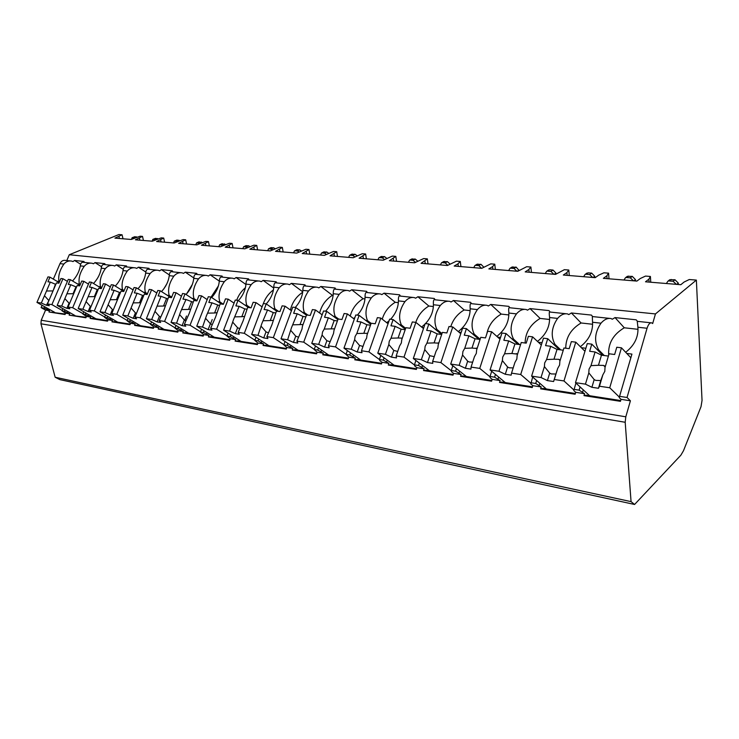 <?xml version="1.0" encoding="UTF-8"?>
<svg xmlns="http://www.w3.org/2000/svg" width="739" height="739" viewBox="0 0 739 739"><rect width="100%" height="100%" fill="white"/><g stroke="black" fill="none" stroke-linecap="round" stroke-linejoin="round"><path stroke-width="1.11" d="M42.095 305.29L41.098 307.618L45.559 310.112L41.218 320.236L40.95 323.784L55.157 377.25L59.859 379.624L634.589 504.469L680.859 455.206L683.501 450.707L701.015 406.69L702.041 400.446L696.369 280.09L689.275 279.527L684.102 282.03L680.822 284.709L645.507 281.799L648.888 279.194L650.403 276.46L645.516 276.081L640.316 278.501L636.907 281.088L603.375 278.335L606.867 275.804L608.576 273.162L603.929 272.802L598.719 275.148L595.209 277.661L563.321 275.037L566.905 272.58L568.79 270.021L564.365 269.68L555.543 274.391L525.189 271.897L528.856 269.513L530.898 267.038L526.685 266.705L517.78 271.287L488.849 268.904L492.59 266.594L494.77 264.183L490.751 263.869L481.791 268.322L454.18 266.049L457.977 263.805L460.286 261.467L456.443 261.163L447.437 265.495L421.064 263.324L427.336 258.862L423.659 258.576L414.616 262.788L389.398 260.719L395.818 256.378L392.298 256.1L383.227 260.211L359.089 258.216L365.639 253.994L362.267 253.736L353.187 257.735L330.056 255.833L336.716 251.713L333.483 251.463L324.393 255.361L302.223 253.542L308.967 249.523L305.872 249.283L296.792 253.089L275.508 251.343L282.335 247.426L279.36 247.196L270.289 250.909L249.847 249.228L256.747 245.403L253.893 245.182L244.84 248.812L225.183 247.196L232.148 243.464L229.395 243.251L220.361 246.798L201.451 245.246L208.472 241.598L205.821 241.394L196.814 244.858L178.616 243.362L185.674 239.796L183.124 239.602L174.145 242.992L156.613 241.551L163.707 238.069L161.241 237.875L152.308 241.2L135.394 239.806L142.516 236.397L140.142 236.212L131.246 239.464L114.933 238.124L122.074 234.78L118.933 234.531L69.281 254.733L66.796 260.553M70.297 260.922L65.457 260.414C63.092 260.008 61.263 261.079 59.998 263.638L53.337 279.13M696.369 280.09L655.456 313.927L652.676 323.553L651.789 322.888C649.932 322.453 648.362 324.245 647.059 328.255L627.032 397.49L630.413 400.806L625.794 416.805L625.194 422.274L631.06 501.633L634.589 504.469M55.157 377.25L631.06 501.633M62.935 308.69L62.021 310.833L65.614 313.225L65.069 314.518L48.968 311.997L49.513 310.731L45.559 310.112M65.614 313.225L69.715 313.863L69.161 315.156L86.094 317.253M83.812 311.793L82.879 314.029L86.435 316.449L85.881 317.77L69.161 315.156M86.435 316.449L90.694 317.114L90.14 318.435L92.745 318.287L107.728 320.624M105.511 315.017L104.55 317.354L108.07 319.802L107.515 321.151L90.14 318.435M108.07 319.802L112.494 320.495L111.94 321.844L114.545 321.687L130.221 324.135M128.087 318.37L127.09 320.809L130.563 323.294L129.999 324.661L111.94 321.844M130.563 323.294L135.163 324.005L134.609 325.382L137.214 325.225L153.62 327.783M151.578 321.853L150.544 324.412L153.971 326.924L153.407 328.319L134.609 325.382M153.971 326.924L158.765 327.663L158.201 329.077L160.806 328.901L177.997 331.58M176.048 325.465L174.977 328.153L178.348 330.702L177.776 332.134L158.201 329.077M178.348 330.702L183.346 331.478L182.773 332.919L185.378 332.726L203.401 335.534M201.562 329.234L200.454 332.06L203.752 334.647L203.179 336.106L182.773 332.919M203.752 334.647L208.961 335.451L208.398 336.919L210.984 336.716L229.912 339.663M228.185 333.15L227.03 336.134L230.263 338.758L229.69 340.245L208.398 336.919M230.263 338.758L235.695 339.598L235.122 341.095L237.709 340.882L257.588 343.977M255.99 337.233L254.798 340.393L257.939 343.044L257.366 344.577L235.122 341.095M257.939 343.044L263.62 343.931L263.047 345.464L265.615 345.233L286.51 348.485M285.06 341.492L283.822 344.845L286.861 347.533L286.289 349.094L263.047 345.464M286.861 347.533L292.81 348.457L292.228 350.027L294.787 349.778L316.772 353.205M315.488 345.935L314.195 349.51L317.133 352.226L316.551 353.824L292.228 350.027M317.133 352.226L323.349 353.187L322.767 354.803L325.308 354.535L348.475 358.147M347.367 350.572L346.009 354.387L348.826 357.14L348.245 358.784L322.767 354.803M348.826 357.14L355.348 358.147L354.766 359.801L357.27 359.514L381.703 363.32M380.807 355.422L379.384 359.505L379.837 360.678L382.063 362.295L381.481 363.976L354.766 359.801M382.063 362.295L388.899 363.357L388.317 365.048L390.792 364.733L416.584 368.761M415.918 360.475L414.422 364.881L414.764 366.054L416.944 367.699L416.362 369.426L388.317 365.048M416.944 367.699L424.131 368.816L423.549 370.553L425.987 370.221L453.247 374.47M452.831 365.759L451.252 370.525L451.474 371.717L453.607 373.389L453.016 375.163L423.549 370.553M453.607 373.389L461.164 374.562L460.582 376.345L462.974 375.985L491.823 380.483M491.694 371.283L490.031 376.474L490.114 377.675L492.183 379.366L491.601 381.195L460.582 376.345M492.183 379.366L500.137 380.603L499.555 382.433L501.892 382.054L532.468 386.82M532.671 377.047L530.824 383.947L532.828 385.675L532.246 387.55L499.555 382.433M532.828 385.675L541.225 386.968L540.634 388.862L542.916 388.446L575.358 393.499M575.93 383.07L573.797 390.571L575.718 392.317L575.136 394.247L540.634 388.862M575.718 392.317L584.577 393.693L583.995 395.633L586.203 395.189L620.686 400.566M619.208 397.573L631.928 354.092L619.208 397.573L621.037 399.346L620.455 401.332L583.995 395.633M621.037 399.346L630.413 400.806M65.281 314.01L48.968 311.997M47.555 308.348L47.111 309.382L49.513 310.731M619.633 396.353L627.032 397.49M574.037 389.361L579.117 390.137L580.087 386.913M584.577 393.693L579.117 390.137M530.898 382.737L535.71 383.476L536.634 380.502M541.225 386.968L535.71 383.476M490.031 376.474L494.594 377.176L495.472 374.414M500.137 380.603L494.594 377.176M451.252 370.525L455.584 371.19L456.434 368.613M461.164 374.562L455.584 371.19M414.422 364.881L418.542 365.509L419.355 363.098M424.131 368.816L418.542 365.509M379.384 359.505L383.301 360.105L384.086 357.833M388.899 363.357L383.301 360.105M346.009 354.387L349.75 354.96L350.508 352.808M355.348 358.147L349.75 354.96M314.195 349.51L317.752 350.055L318.491 348.014M323.349 353.187L317.752 350.055M283.822 344.845L287.222 345.372L287.942 343.432M292.81 348.457L287.222 345.372M254.798 340.393L258.05 340.891L258.742 339.044M263.62 343.931L258.05 340.891M227.03 336.134L230.143 336.614L230.827 334.85M235.695 339.598L230.143 336.614M200.454 332.06L203.428 332.522L204.093 330.823M208.961 335.451L203.428 332.522M174.977 328.153L177.831 328.596L178.478 326.971M183.346 331.478L177.831 328.596M150.544 324.412L153.287 324.827L153.915 323.266M158.765 327.663L153.287 324.827M127.09 320.809L129.722 321.216L130.332 319.71M135.163 324.005L129.722 321.216M104.55 317.354L107.081 317.742L107.682 316.283M112.494 320.495L107.081 317.742M82.879 314.029L85.308 314.398L85.9 312.994M90.694 317.114L85.308 314.398M62.021 310.833L64.367 311.193L64.94 309.835M69.715 313.863L64.367 311.193M47.111 309.382L44.201 308.098L44.765 306.787M41.098 307.618L44.201 308.098M582.674 391.938L583.293 389.878M626.764 353.436L631.928 354.092M625.674 352.291C634.478 345.381 638.551 337.03 637.905 327.248L647.059 328.255M581.353 347.69L585.87 348.263M580.355 346.702C588.918 339.977 592.983 331.82 592.539 322.259L600.992 323.183C594.71 332.467 593.944 341.372 598.682 349.88L604.243 355.533M597.278 349.704L598.682 349.88M538.371 342.24L542.038 342.711M537.484 341.409C545.807 334.85 549.834 326.887 549.585 317.53L557.594 318.407C551.479 327.442 550.592 336.088 554.952 344.346L560.762 349.898M553.456 344.152L554.952 344.346M497.633 337.086L500.525 337.446M496.839 336.384C504.94 329.973 508.94 322.195 508.857 313.04L516.459 313.881C510.492 322.684 509.513 331.09 513.522 339.09L519.554 344.55M511.933 338.896L513.522 339.09M458.965 332.18L461.164 332.458M458.282 331.599C466.143 325.345 470.115 317.742 470.189 308.791L477.403 309.586C471.593 318.158 470.521 326.342 474.207 334.111L480.147 339.229M472.554 333.899L474.207 334.111M422.218 327.525L423.78 327.728M421.627 327.044L425.008 324.116M425.525 323.58C430.754 317.844 433.387 311.562 433.423 304.745L440.287 305.493C434.606 313.863 433.47 321.825 436.86 329.382L441.968 333.594M435.132 329.16L436.86 329.382M387.254 323.1L388.234 323.22M386.746 322.703L389.093 320.754M390.598 319.266C395.679 313.659 398.284 307.535 398.423 300.893L404.963 301.614C399.42 309.77 398.201 317.53 401.323 324.883L405.674 328.328M399.55 324.652L401.323 324.883M353.935 318.878L354.397 318.934M353.519 318.564L354.932 317.437M357.325 315.147C362.258 309.669 364.835 303.692 365.066 297.217L371.301 297.9C365.888 305.881 364.613 313.438 367.477 320.587L371.126 323.386M365.657 320.356L367.477 320.587M321.825 314.611L322.389 314.177M325.576 311.221C330.37 305.863 332.929 300.034 333.243 293.716L339.192 294.371C333.899 302.159 332.568 309.539 335.21 316.504L338.702 319.091M333.335 316.264L335.21 316.504M295.258 307.47C299.923 302.233 302.454 296.533 302.842 290.372L308.532 291C303.35 298.611 301.974 305.807 304.403 312.597L307.932 315.147M302.491 312.357L304.403 312.597M266.262 303.895C270.807 298.768 273.319 293.198 273.772 287.166L279.222 287.767C274.151 295.212 272.728 302.251 274.954 308.874L278.529 311.378M273.024 308.625L274.954 308.874M238.364 300.644C242.891 295.591 245.422 290.076 245.958 284.109L251.168 284.681C246.207 291.97 244.748 298.842 246.798 305.299L250.401 307.766M244.831 305.05L246.798 305.299M211.65 297.503C216.148 292.533 218.698 287.092 219.307 281.171L224.305 281.725C219.437 288.857 217.95 295.582 219.825 301.882L223.39 304.265M217.839 301.632L219.825 301.882M186.052 294.491C190.514 289.596 193.082 284.219 193.757 278.363L198.542 278.889C193.784 285.873 192.26 292.45 193.978 298.611L197.008 300.588M191.974 298.353L193.978 298.611M161.499 291.582C165.924 286.76 168.501 281.457 169.231 275.665L173.831 276.164C169.157 283.009 167.614 289.448 169.194 295.471L171.716 297.087M167.171 295.212L169.194 295.471M137.925 288.783C142.304 284.044 144.89 278.806 145.675 273.07L150.1 273.559C145.518 280.266 143.948 286.566 145.389 292.459L147.449 293.752M143.357 292.201L145.389 292.459M115.275 286.085C119.607 281.42 122.194 276.247 123.034 270.576L127.284 271.047C122.794 277.624 121.205 283.794 122.517 289.559L124.152 290.566M120.475 289.3L122.517 289.559M93.493 283.49C97.779 278.889 100.365 273.781 101.252 268.183L105.344 268.627C100.938 275.084 99.331 281.134 100.532 286.769L101.76 287.517M98.472 286.51L100.532 286.769M72.533 280.977C76.773 276.451 79.35 271.416 80.292 265.874L84.228 266.308C79.895 272.636 78.279 278.566 79.369 284.09L80.218 284.607M77.309 283.831L79.369 284.09M59.998 263.638L63.887 264.063C59.637 270.28 58.002 276.1 58.981 281.513L59.499 281.808M56.921 281.245L58.981 281.513M638.034 329.317L624.279 327.793C613.287 334.342 608.086 343.293 608.677 354.637M637.452 321.354L636.649 320.338M650.92 322.795L637.258 321.336L637.905 327.248M84.32 262.419L83.96 261.449L74.5 260.451L72.985 261.588L71.683 261.079C68.625 260.581 66.03 261.578 63.887 264.063M69.281 254.733L655.456 313.927M636.196 319.821L615.014 317.585L612.271 319.239L611.07 318.546C607.606 317.927 604.253 319.47 600.992 323.183M592.613 316.578L591.449 315.091L571.395 312.976L568.762 314.583L567.524 313.909C564.069 313.29 560.762 314.796 557.594 318.407M550.13 312.052L549.049 310.611L530.029 308.597L527.498 310.177L526.242 309.512C522.806 308.902 519.535 310.362 516.459 313.881M509.827 307.757L508.82 306.362L490.751 304.45L488.322 305.983L487.056 305.336C483.62 304.736 480.405 306.149 477.403 309.586M471.537 303.683L470.604 302.316L453.423 300.505L451.076 302.002L449.792 301.364C446.384 300.773 443.215 302.149 440.287 305.493M435.114 299.803L434.246 298.473L417.886 296.745L415.632 298.214L414.33 297.586C410.93 297.004 407.808 298.344 404.963 301.614M400.427 296.099L399.614 294.815L384.021 293.171L381.841 294.602L380.539 293.983C377.158 293.411 374.082 294.713 371.301 297.9M367.348 292.579L366.59 291.323L351.709 289.753L349.602 291.157L348.291 290.547C344.937 289.984 341.908 291.249 339.192 294.371M335.774 289.217L335.072 287.988L320.855 286.492L318.814 287.868L317.502 287.268C314.167 286.704 311.184 287.951 308.532 291M305.604 286.002L304.948 284.811L291.351 283.37L289.383 284.718L288.053 284.127C284.755 283.573 281.808 284.792 279.222 287.767M276.746 282.926L276.127 281.762L263.112 280.386L261.209 281.707L259.879 281.125C256.599 280.58 253.699 281.762 251.168 284.681M249.108 279.979L248.535 278.843L236.064 277.522L234.217 278.825L232.896 278.252C229.635 277.716 226.771 278.871 224.305 281.725M222.624 277.162L222.088 276.053L210.125 274.788L208.343 276.053L207.012 275.49C203.788 274.963 200.962 276.09 198.542 278.889M197.221 274.455L196.722 273.365L185.24 272.155L183.503 273.402L182.182 272.848C178.986 272.322 176.205 273.43 173.831 276.164M172.834 271.85L172.372 270.797L161.342 269.624L159.652 270.853L158.331 270.308C155.162 269.79 152.419 270.871 150.1 273.559M149.407 269.356L148.973 268.322L138.369 267.204L136.724 268.405L135.413 267.869C132.272 267.352 129.556 268.414 127.284 271.047M126.877 266.955L126.471 265.938L116.263 264.867L114.674 266.04L113.363 265.513C110.25 265.005 107.571 266.049 105.344 268.627M105.197 264.645L104.818 263.657L94.989 262.613L93.437 263.777L92.135 263.25C89.049 262.751 86.417 263.768 84.228 266.308M90.731 263.102L83.378 262.317C81.706 261.966 80.68 263.149 80.292 265.874M609.518 318.38L592.327 316.551L592.539 322.259M565.982 313.742L549.77 312.015C549.16 311.701 549.095 313.539 549.585 317.53M524.699 309.345L509.393 307.71C508.654 307.387 508.469 309.17 508.857 313.04M485.514 305.17L471.039 303.627C470.18 303.295 469.893 305.022 470.189 308.791M448.259 301.198L434.55 299.738C433.59 299.406 433.211 301.069 433.423 304.745M412.796 297.42L399.808 296.034C398.746 295.702 398.284 297.318 398.423 300.893M379.015 293.817L366.692 292.505C365.537 292.164 365.001 293.734 365.066 297.217M346.776 290.39L335.072 289.143C333.843 288.792 333.234 290.316 333.243 293.716M315.996 287.101L304.865 285.919C303.572 285.568 302.898 287.055 302.842 290.372M286.556 283.97L275.97 282.843C274.612 282.492 273.883 283.933 273.772 287.166M258.391 280.968L248.304 279.896C246.891 279.545 246.105 280.949 245.958 284.109M231.418 278.095L221.792 277.07C220.333 276.719 219.501 278.086 219.307 281.171M205.553 275.342L196.371 274.363C194.865 274.012 193.987 275.342 193.757 278.363M180.732 272.691L171.956 271.758C170.413 271.407 169.508 272.709 169.231 275.665M156.89 270.151L148.511 269.264C146.932 268.904 145.98 270.178 145.675 273.07M133.981 267.712L125.963 266.862C124.346 266.502 123.376 267.749 123.034 270.576M111.94 265.366L104.264 264.544C102.629 264.192 101.622 265.403 101.252 268.183M539.23 385.25L539.839 383.301M571.395 312.976L581.094 322.98C570.896 329.114 565.788 337.52 565.76 348.217M592.632 324.264L581.094 322.98M584.965 351.274L575.783 342.166L571.349 341.621L569.196 348.66L563.949 347.986L559.848 361.362L563.949 347.986M559.275 349.704L547.728 338.702L543.451 338.166L531.609 376.123L541.013 377.527L547.396 380.594L549.696 373.112L551.22 373.925L555.904 374.017L557.668 368.465L554.278 379.504L563.968 380.945L575.783 342.166M547.728 338.702L545.576 345.63L550.703 346.286L546.592 359.542L544.671 362.941L544.412 366.581L541.013 377.527M557.668 368.465L559.599 365.029L559.848 361.362M550.703 346.286L557.012 349.408L563.21 350.212M560.19 360.069L558.767 359.32L553.982 359.219L557.012 349.408M553.982 359.219L546.592 359.542M544.412 366.581L549.696 373.112M547.396 380.594L553.603 381.527L554.278 379.504M553.603 381.527L555.904 374.017M573.907 389.989L563.968 380.945M546.343 388.982L531.609 376.123M615.014 317.585L624.279 327.793M498.086 378.904L498.668 377.066M530.029 308.597L540.117 318.426C530.316 324.412 525.318 332.605 525.124 343.007M549.64 319.479L540.117 318.426M541.327 345.002L532.57 336.827L528.376 336.3L526.214 343.145L521.244 342.508L517.124 355.505L516.829 359.062L514.935 362.406L511.536 373.13L520.709 374.497L532.57 336.827M517.974 344.346L506.003 333.538L501.947 333.04L490.068 369.934L498.982 371.255L505.273 374.267L507.591 366.997L509.079 367.791L513.189 367.92M506.003 333.538L503.841 340.273L508.691 340.901L504.571 353.787L502.696 357.094L502.381 360.623L498.982 371.255M508.691 340.901L514.926 343.949L520.561 344.679M517.559 354.138L511.887 353.491L514.926 343.949M511.887 353.491L504.571 353.787M502.381 360.623L507.591 366.997M505.273 374.267L511.157 375.144L511.536 373.13M530.87 383.236L520.709 374.497M505.328 382.59L490.068 369.934M459.039 372.881L459.621 371.144M490.751 304.45L501.19 314.084C493.375 318.768 488.59 325.326 486.844 333.76M508.875 314.943L501.19 314.084M499.98 339.155L491.629 331.756L487.657 331.266L485.486 337.917L480.775 337.317L476.646 349.963L476.313 353.418L474.456 356.669L471.048 367.098L479.74 368.392L491.629 331.756M478.78 339.256L466.429 328.643L462.586 328.171L450.688 364.059L459.141 365.325L465.358 368.262L467.676 361.186L469.136 361.981L472.664 362.156M466.429 328.643L464.268 335.201L468.868 335.792L464.739 348.328L462.9 351.552L462.549 354.979L459.141 365.325M468.868 335.792L475.029 338.767L480.082 339.432M477.117 348.512L471.99 348.051L475.029 338.767M471.99 348.051L464.739 348.328M462.549 354.979L467.676 361.186M465.358 368.262L470.937 369.103L471.048 367.098M490.049 376.844L479.74 368.392M466.401 376.521L450.688 364.059M421.96 367.163L422.523 365.509M453.423 300.505L464.147 309.964C457.506 313.936 453.035 319.516 450.753 326.703M470.17 310.639L464.147 309.964M460.757 333.695L452.785 326.952L449.016 326.49L446.846 332.966L442.375 332.393L438.245 344.697L437.867 348.06L436.056 351.219L432.648 361.371L440.897 362.6L452.785 326.952M441.534 334.425L428.86 323.996L425.202 323.543L413.313 358.489L421.341 359.69L427.475 362.563L429.793 355.681L434.227 356.66M428.86 323.996L426.689 330.379L431.068 330.943L426.939 343.145L425.137 346.286L424.749 349.621L421.341 359.69M431.068 330.943L437.146 333.852L441.682 334.444M438.754 343.192L434.107 342.896L437.146 333.852M434.107 342.896L426.939 343.145M424.749 349.621L429.793 355.681M427.475 362.563L432.768 363.357L432.648 361.371M451.298 370.766L440.897 362.6M429.414 370.756L413.313 358.489M386.682 361.731L387.236 360.142M417.886 296.745L428.86 306.038C422.459 309.927 418.108 315.368 415.817 322.38M433.377 306.537L428.86 306.038M423.493 328.559L415.891 322.389L412.307 321.945L410.136 328.255L405.887 327.71L401.757 339.7L401.351 342.97L399.568 346.055L396.169 355.939L404.002 357.103L415.891 322.389M405.351 329.252L393.13 319.581L389.656 319.146L377.777 353.196L385.416 354.332L391.476 357.149L393.795 350.443L397.711 351.431M393.13 319.581L390.968 325.797L395.134 326.333L391.005 338.222L389.241 341.279L388.816 344.531L385.416 354.332M395.134 326.333L401.138 329.188L405.194 329.714M402.293 338.148L398.09 337.991L401.138 329.188M398.09 337.991L391.005 338.222M388.816 344.531L393.795 350.443M391.476 357.149L396.51 357.907L396.169 355.939M414.45 364.992L404.002 357.103M394.21 365.269L377.777 353.196M353.094 356.549L353.63 355.034M384.021 293.171L395.217 302.297C388.714 306.315 384.391 311.95 382.239 319.183M398.358 302.639L395.217 302.297M388.058 323.728L380.797 318.056L377.38 317.631L375.218 323.774L371.172 323.257L367.052 334.943L366.609 338.129L364.863 341.132L361.473 350.766L368.927 351.875L380.797 318.056M370.802 324.292L359.126 315.368L355.81 314.962L343.968 348.152L351.237 349.242L357.214 351.995L359.533 345.464L362.988 346.443M359.126 315.368L356.965 321.437L360.928 321.945L356.817 333.538L355.08 336.522L354.628 339.681L351.237 349.242M360.928 321.945L366.858 324.735L370.479 325.206M367.606 333.363L363.819 333.317L366.858 324.735M363.819 333.317L356.817 333.538M354.628 339.681L359.533 345.464M357.214 351.995L362.008 352.715L361.473 350.766M379.384 359.496L368.927 351.875M360.678 360.05L343.968 348.152M321.068 351.616L321.594 350.157M351.709 289.753L363.089 298.713C356.521 302.87 352.226 308.653 350.212 316.061M364.974 298.925L363.089 298.713M354.314 319.165L347.367 313.918L344.115 313.512L341.963 319.507L338.102 319.017L333.991 330.407L333.52 333.511L328.43 345.843L335.534 346.896L347.367 313.918M337.88 319.627L326.712 311.359L323.553 310.971L311.747 343.358L318.675 344.383L324.578 347.09L326.887 340.716L329.927 341.686M326.712 311.359L324.56 317.28L328.338 317.761L324.236 329.067L322.537 331.987L322.065 335.063L318.675 344.383M328.338 317.761L334.185 320.504L337.418 320.92M334.564 328.818L331.164 328.873L334.185 320.504M331.164 328.873L324.236 329.067M322.065 335.063L326.887 340.716M324.578 347.09L329.151 347.773L328.43 345.843M346.037 354.314L335.534 346.896M328.698 355.062L311.747 343.358M290.492 346.905L291.009 345.501M320.855 286.492L332.393 295.304C325.779 299.563 321.53 305.466 319.636 313.003M333.132 295.378L332.393 295.304M322.149 314.842L315.498 309.974L312.394 309.595L310.251 315.442L306.565 314.971L302.473 326.093L301.983 329.114L296.93 341.141L303.711 342.157L315.498 309.974M306.473 315.22L295.785 307.535L292.773 307.165L281.014 338.776L287.628 339.755L293.448 342.406L295.748 336.19L298.408 337.132M295.785 307.535L293.642 313.308L297.254 313.779L291.499 327.654L287.628 339.755M297.254 313.779L303.027 316.458L305.881 316.828M303.064 324.495L300.006 324.624L303.027 316.458M300.006 324.624L293.161 324.809M291 330.666L295.748 336.19M293.448 342.406L297.808 343.062L296.93 341.141M314.241 349.381L303.711 342.157M298.159 350.304L281.014 338.776M261.283 342.397L261.791 341.048M291.351 283.37L302.731 291.813M302.685 292.247C296.237 296.616 292.145 302.537 290.418 310.011M291.443 310.74L285.078 306.214L282.113 305.844L279.979 311.562L276.46 311.11L271.869 324.92L266.862 336.661L273.338 337.631L285.078 306.214M276.598 311.128L266.243 303.886L263.361 303.526L251.657 334.397L257.985 335.34L263.731 337.935L266.012 331.866L268.322 332.772M266.243 303.886L264.109 309.521L267.564 309.964L261.855 323.525L257.985 335.34M267.564 309.964L273.254 312.597L275.776 312.92M272.977 320.375L270.252 320.578L273.254 312.597M270.252 320.578L263.49 320.744M261.329 326.462L266.012 331.866M263.731 337.935L267.887 338.564L266.862 336.661M283.887 344.67L273.338 337.631M268.978 345.75L251.657 334.397M233.348 338.092L233.847 336.781M263.112 280.386L273.707 288.044M273.458 289.873C268.747 293.383 265.393 297.937 263.38 303.526M262.105 306.842L256.008 302.62L253.172 302.269L251.048 307.849L247.685 307.415L243.094 320.911L238.143 332.384L244.323 333.307L256.008 302.62M248.443 307.516L237.995 300.394L235.242 300.052L223.603 330.213L229.644 331.118L235.316 333.668L237.588 327.728L239.584 328.596M237.995 300.394L235.88 305.9L239.177 306.325L233.524 319.571L229.644 331.118M239.177 306.325L244.794 308.902L247.011 309.188M244.23 316.458L241.81 316.698L244.794 308.902M241.81 316.698L235.122 316.855M232.979 322.444L237.588 327.728M235.316 333.668L239.297 334.259L238.143 332.384M254.881 340.18L244.323 333.307M241.053 341.4L223.603 330.213M206.597 333.973L207.086 332.707M210.523 323.894L212.213 319.534M236.064 277.522L245.93 284.478M245.403 287.739C241.385 291.12 238.485 295.286 236.683 300.228M234.051 303.138L228.212 299.184L225.497 298.842L223.372 304.302L220.157 303.886L215.576 317.068L210.67 328.292L216.582 329.169L228.212 299.184M221.478 304.052L210.966 297.05L208.324 296.718L196.75 326.213L202.541 327.081L208.13 329.576L210.393 323.774L212.102 324.597M210.966 297.05L208.851 302.436L212.01 302.842L206.412 315.793L202.541 327.081M212.01 302.842L219.483 305.623M216.721 312.717L214.596 312.994L217.562 305.373M214.596 312.994L207.982 313.142M205.848 318.592L210.393 323.774M208.13 329.576L211.945 330.148L210.67 328.292M227.132 335.894L216.582 329.169M214.31 337.233L196.75 326.213M180.963 330.019L181.443 328.79M184.787 320.347L186.505 316.006M210.125 274.788L219.317 281.116M218.402 285.901L211.058 297.115M207.197 299.6L201.59 295.886L198.985 295.563L196.879 300.902L193.803 300.505L189.221 313.401L184.362 324.366L190.034 325.215L201.59 295.886M195.632 300.745L185.064 293.845L182.533 293.531L171.032 322.38L176.575 323.211L182.099 325.659L184.344 319.987L185.794 320.754M185.064 293.845L182.967 299.119L185.997 299.507L180.445 312.172L176.575 323.211M185.997 299.507L193.128 302.205M190.385 309.142L188.519 309.447L191.475 301.983M188.519 309.447L181.997 309.576M179.873 314.916L184.344 319.987M182.099 325.659L185.757 326.213L184.362 324.366M200.555 331.783L190.034 325.215M188.676 333.243L171.032 322.38M156.372 326.222L156.853 325.04M185.24 272.155L193.803 277.929M192.325 284.46L186.496 294.002M181.461 296.219L176.076 292.736L173.582 292.422L171.494 297.641L168.538 297.263L163.975 309.881L159.162 320.615L164.594 321.419L176.076 292.736M170.838 297.558L160.234 290.769L157.804 290.473L146.377 318.712L151.698 319.497L157.148 321.908L159.375 316.357L160.585 317.059M160.234 290.769L158.146 295.933L161.047 296.302L151.698 319.497M161.047 296.302L167.873 298.925M165.139 305.734L163.522 306.038L166.46 298.741M163.522 306.038L157.074 306.158M154.968 311.387L159.375 316.357M157.148 321.908L160.649 322.435L159.162 320.615M175.097 327.857L164.594 321.419M164.076 329.409L146.377 318.712M132.771 322.592L133.242 321.437M161.342 269.624L169.333 274.908M166.802 283.905L163.846 288.792M156.779 292.995L151.606 289.706L149.213 289.411L147.135 294.519L144.299 294.159L134.988 317.013L140.207 317.788L151.606 289.706M147.033 294.51L136.392 287.822L134.064 287.536L122.72 315.183L127.829 315.941L133.205 318.306L135.422 312.874L136.419 313.512M136.392 287.822L134.322 292.875L137.112 293.235L127.829 315.941M137.112 293.235L143.634 295.776M140.909 302.473L139.542 302.768L142.451 295.628M139.542 302.768L133.168 302.888M131.071 307.997L135.422 312.874M133.205 318.306L136.567 318.814L134.988 317.013M150.673 324.088L140.207 317.788M140.465 325.733L122.72 315.183M110.093 319.091L110.554 317.973M138.369 267.204L145.842 272.044M133.094 289.91L128.115 286.797L125.815 286.52L123.755 291.517L121.03 291.175L111.783 313.548L116.79 314.297L128.115 286.797M123.819 291.36L113.501 284.995L111.266 284.718L100.005 311.793L104.901 312.523L110.213 314.851L112.411 309.53L113.215 310.094M113.501 284.995L111.45 289.947L114.129 290.288L104.901 312.523M114.129 290.288L120.374 292.764M117.649 299.35L116.503 299.637L119.395 292.635M116.503 299.637L110.203 299.738M108.134 304.745L112.411 309.53M110.213 314.851L113.446 315.331L111.783 313.548M127.219 320.477L116.79 314.297M117.769 322.195L100.005 311.793M88.292 315.729L88.745 314.638M116.263 264.867L123.265 269.329M110.333 286.954L105.548 284.007L103.34 283.739L101.289 288.644L98.666 288.302L89.493 310.232L94.306 310.943L105.548 284.007M101.428 288.302L91.497 282.27L89.345 282.002L78.168 308.542L82.879 309.244L88.126 311.525L90.306 306.315L90.934 306.796M91.497 282.27L89.456 287.12L92.033 287.453L82.879 309.244M92.033 287.453L98.019 289.864M95.303 296.357L94.361 296.616L97.234 289.762M94.361 296.616L88.144 296.718M86.084 301.623L90.306 306.315M88.126 311.525L91.23 311.997L89.493 310.232M104.689 317.003L94.306 310.943M95.95 318.795L78.168 308.542M67.314 312.495L67.757 311.433M94.989 262.613L101.557 266.733M88.458 284.109L83.84 281.328L81.715 281.06L79.683 285.873L77.17 285.55L68.062 307.036L72.69 307.729L83.84 281.328M79.895 285.374L70.325 279.656L68.256 279.397L57.162 305.41L61.697 306.085L66.88 308.329L69.041 303.221L69.512 303.618M70.325 279.656L68.302 284.413L70.778 284.727L61.697 306.085M70.778 284.727L76.523 287.074M73.798 293.485L73.069 293.716L75.914 286.991M73.069 293.716L66.926 293.808M64.875 298.611L69.041 303.221M66.88 308.329L69.863 308.782L68.062 307.036M83.027 313.669L72.69 307.729M74.944 315.516L57.162 305.41M74.5 260.451L80.671 264.257M67.406 281.393L62.963 278.742L60.912 278.492L58.898 283.203L56.469 282.889L47.444 303.96L51.896 304.625L62.963 278.742M59.166 282.575L49.947 277.134L47.952 276.885L36.95 302.399L41.319 303.045L46.428 305.253L48.903 300.551M49.947 277.134L47.943 281.799L50.326 282.104L41.319 303.045M50.326 282.104L55.831 284.386M53.106 290.741L55.397 284.33M52.571 290.926L46.492 291.009M44.469 295.72L48.571 300.246M46.428 305.253L49.301 305.687L47.444 303.96M62.178 310.454L51.896 304.625M54.714 312.366L36.95 302.399M648.888 279.194L649.073 282.095M650.403 276.46L650.763 282.233M608.576 273.162L609.001 278.797M568.79 270.021L569.279 275.527M530.898 267.038L531.443 272.405M494.77 264.183L495.37 269.439M460.286 261.467L460.924 266.603M427.336 258.862L428.01 263.897M395.818 256.378L396.529 261.301M365.639 253.994L366.378 258.816M336.716 251.713L337.483 256.442M308.967 249.523L309.77 254.161M282.335 247.426L283.157 251.971M256.747 245.403L257.597 249.865M232.148 243.464L233.007 247.842M208.472 241.598L209.349 245.893M185.674 239.796L186.57 244.018M163.707 238.069L164.612 242.207M142.516 236.397L143.44 240.471M122.074 234.78L123.007 238.789M606.867 275.804L607.089 278.64M626.182 277.559L627.383 276.312L632.288 276.368L635.466 279.591L635.558 280.977M628.732 276.081L625.416 277.781L624.002 280.026M633.48 280.811L630.321 277.836L626.755 277.55M566.905 272.58L567.155 275.351M586.387 273.541L588.29 272.857L591.68 273.125L594.747 276.275L594.858 277.633M588.29 272.857L585.039 274.483L583.681 276.709M592.696 277.448L589.657 274.557L586.267 274.28M528.856 269.513L529.133 272.22M548.079 270.363L549.788 269.79L553.012 270.049L555.977 273.116L556.07 274.04M549.788 269.79L546.583 271.352L545.29 273.55M553.88 274.252L550.943 271.435L547.71 271.176M492.59 266.594L492.885 269.236M511.545 267.342L516.155 267.112L519.064 270.465M513.078 266.862L509.928 268.368L508.681 270.539M516.875 271.213L514.039 268.451L510.963 268.211M457.977 263.805L458.291 266.391M476.664 264.479L480.987 264.303L483.749 267.121M478.05 264.072L474.937 265.523L473.754 267.657M481.579 268.303L478.835 265.615L475.888 265.375M424.907 261.135L425.248 263.666M443.335 261.754L447.391 261.624L449.977 263.999M444.573 261.403L441.516 262.807L440.379 264.913M447.797 265.283L445.201 262.899L442.393 262.678M393.287 258.595L393.638 261.061M411.447 259.149L415.253 259.066L417.655 261.079M412.565 258.853L409.545 260.211L408.464 262.28M415.447 262.327L413.046 260.304L410.357 260.091M363.015 256.147L363.385 258.576M380.908 256.673L384.502 256.618L386.709 258.317M381.924 256.415L378.941 257.726L377.906 259.768M384.474 259.537L382.266 257.828L379.689 257.615M334.01 253.81L334.397 256.184M351.635 254.29L355.034 254.271L357.048 255.712M352.568 254.068L349.612 255.343L348.632 257.357M354.794 256.895L352.78 255.445L350.304 255.241M306.195 251.574L306.593 253.902M323.562 252.017L326.777 252.017L328.615 253.265M324.403 251.823L321.493 253.061L320.55 255.047M326.324 254.382L324.504 253.163L322.13 252.969M279.499 249.422L279.915 251.703M296.607 249.847L299.646 249.856L301.327 250.927M297.374 249.671L294.491 250.872L293.595 252.83M299.009 251.999L297.364 250.974L295.092 250.789M253.846 247.353L254.281 249.588M270.705 247.75L273.596 247.777L275.12 248.701M271.407 247.602L268.562 248.775L267.703 250.697M272.774 249.727L269.116 248.692M229.201 245.366L229.635 247.565M245.791 245.745L248.544 245.782L249.93 246.567M246.447 245.616L243.621 246.752L242.817 248.646M247.547 247.556L244.147 246.678M205.479 243.454L205.922 245.607M221.829 243.815L225.691 244.526M222.43 243.704L219.631 244.803L218.864 246.678M223.28 245.477L220.12 244.738M182.635 241.616L183.087 243.731M198.745 241.958L202.347 242.568M199.299 241.856L196.537 242.937L195.798 244.775M199.927 243.482L196.99 242.872M160.631 239.842L161.093 241.921M177.018 240.083L174.275 241.136L177.018 240.083L179.863 240.683M174.275 241.136L173.582 242.946M177.425 241.579L174.709 241.08M139.422 238.134L139.883 240.175M155.532 238.364L152.816 239.399L155.532 238.364L158.183 238.882M152.816 239.399L152.16 241.182M155.726 239.75L153.222 239.344M118.951 236.48L119.413 238.494M668.518 281.032L669.774 279.73L674.993 279.767L678.291 283.083L678.365 284.506M671.252 279.471L667.862 281.245L666.402 283.517M676.379 284.339L673.1 281.291L669.34 280.986M134.803 236.72L132.115 237.718L134.803 236.72L137.269 237.145M132.115 237.718L131.468 239.371M134.794 237.995L132.493 237.672M630.801 357.722L621.462 347.82L616.779 347.238L614.645 354.489L609.093 353.778L605.01 367.551L609.093 353.778M602.848 355.357L591.8 344.152L587.283 343.589L575.487 382.663L585.445 384.141L591.893 387.291L594.193 379.587L595.745 380.4L600.752 380.539L602.848 374.867L599.477 386.238L609.73 387.763L621.462 347.82M591.8 344.152L589.657 351.284L595.08 351.976L590.988 365.629L589.029 369.13L588.817 372.872L585.445 384.141M602.848 374.867L604.816 371.329L605.01 367.551M595.08 351.976L601.463 355.173L608.021 356.022M605.01 366.174L603.578 365.426L598.451 365.278L601.463 355.173M598.451 365.278L590.988 365.629M588.817 372.872L594.193 379.587M591.893 387.291L598.461 388.28L599.477 386.238M598.461 388.28L600.752 380.539M619.347 397.092L609.73 387.763M589.62 395.725L575.487 382.663M40.95 323.784L625.194 422.274M41.218 320.236L625.794 416.805M635.466 279.591L633.831 280.838M632.288 276.368L630.321 277.836M594.747 276.275L593.057 277.485M591.68 273.125L589.657 274.557M555.977 273.116L554.25 274.289M553.012 270.049L550.943 271.435M519.027 270.104L517.254 271.241M516.155 267.112L514.039 268.451M480.987 264.303L478.835 265.615M447.391 261.624L445.201 262.899M415.253 259.066L413.046 260.304M384.502 256.618L382.266 257.828M355.034 254.271L352.78 255.445M326.777 252.017L324.504 253.163M299.646 249.856L297.364 250.974M273.596 247.777L271.305 248.867M248.544 245.782L246.244 246.854M224.453 243.861L222.143 244.905M201.248 242.013L198.939 243.029M178.893 240.23L176.584 241.228M157.342 238.512L155.033 239.491M678.291 283.083L676.712 284.367M674.993 279.767L673.1 281.291M136.549 236.859L134.239 237.81M560.088 360.549L558.767 359.32M517.448 354.498L516.367 353.538M477.034 348.78L476.193 348.069M438.68 343.386L438.061 342.878M627.383 276.312L625.416 277.781M587.062 273.06L585.039 274.483M548.661 269.975L546.583 271.352M512.053 267.028L509.928 268.368M477.098 264.22L474.937 265.523M443.705 261.541L441.516 262.807M411.762 258.973L409.545 260.211M381.176 256.525L378.941 257.726M351.875 254.17L349.612 255.343M323.765 251.916L321.493 253.061M296.773 249.754L294.491 250.872M270.853 247.685L268.562 248.775M245.921 245.69L243.621 246.752M221.94 243.768L219.631 244.803M198.846 241.921L196.537 242.937M669.774 279.73L667.862 281.245M605.121 366.969L603.578 365.426"/></g></svg>
